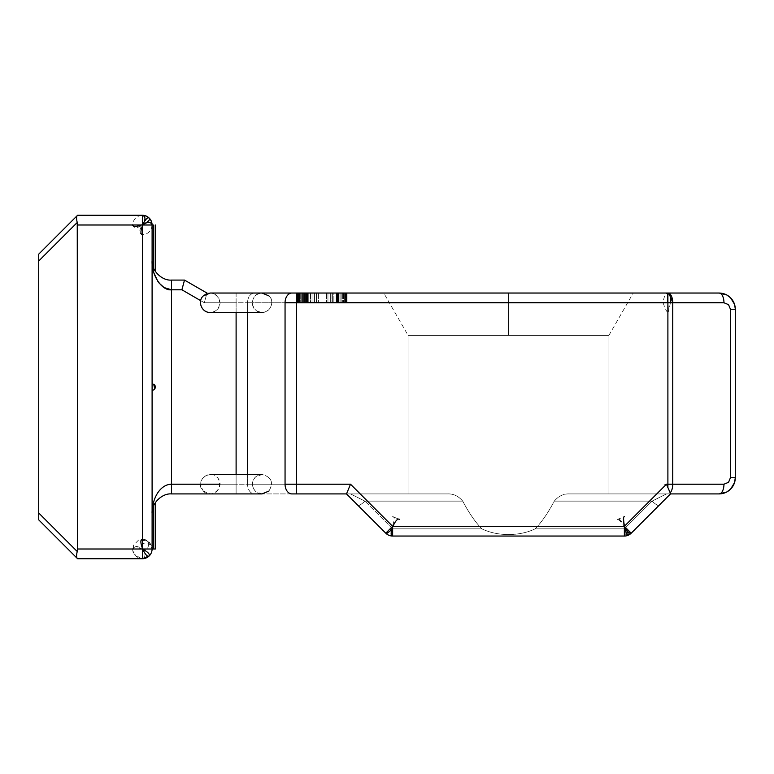 <?xml version="1.0" encoding="UTF-8"?>
<svg xmlns="http://www.w3.org/2000/svg" width="774" height="774" viewBox="0 0 774 774"><rect width="100%" height="100%" fill="white"/><g stroke="black" fill="none" stroke-linecap="round" stroke-linejoin="round"><path stroke-width="0.58" stroke-dasharray="3.87 2.9" d="M155.342 502.616L155.342 548.998L153.716 548.998L153.716 505.586C155.651 501.9 155.651 501.9 153.716 505.586C155.651 501.9 155.651 501.9 153.716 505.586L153.716 548.998L155.342 548.998L153.716 548.998L153.716 505.586C155.651 501.9 155.651 501.9 153.716 505.586C155.651 501.9 155.651 501.9 153.716 505.586L153.716 548.998L153.716 505.586L152.101 513.356L152.101 383.256L153.716 384.194A3.241 3.241 0 0 1 153.716 389.806L152.101 390.744L153.716 389.806A3.241 3.241 0 0 0 153.716 384.194C155.651 386.062 155.651 387.929 153.716 389.806C155.651 387.929 155.651 386.062 153.716 384.194L152.101 383.256L152.101 260.644L153.716 268.414L153.716 225.002L153.716 268.414L152.101 260.644L152.101 225.002L152.246 264.166M153.716 272.274L153.91 272.932M296.51 493.918L346.5 493.918L358.062 505.48A9.723 1.809 135 0 0 364.931 501.126A9.723 1.809 135 0 1 358.062 505.48L385.771 533.189A9.723 9.723 0 0 0 392.65 536.043A9.723 9.723 0 0 1 385.771 533.189A9.723 1.809 -45 0 0 392.65 528.836L481.834 528.836C497.518 536.459 519.48 536.45 535.163 528.836C541.781 522.024 548.147 512.785 554.261 501.126C558.528 496.115 563.511 493.706 569.2 493.918L608.944 493.918L569.2 493.918L608.944 493.918L608.944 335.326L408.062 335.326L408.062 493.918L447.798 493.918C453.487 493.706 458.469 496.105 462.736 501.126C468.851 512.785 475.217 522.024 481.834 528.836C497.518 536.45 519.48 536.459 535.163 528.836L624.357 528.836L652.066 501.126L666.472 493.918L670.497 493.918L631.226 533.189L658.935 505.48A9.723 1.809 -135 0 1 652.066 501.126L624.357 528.836A9.723 1.809 45 0 0 631.226 533.189A9.723 9.723 0 0 1 624.357 536.043A9.723 9.723 0 0 0 631.226 533.189L670.497 493.918L569.2 493.918L666.472 493.918L652.066 501.126A9.723 1.809 45 0 0 658.935 505.48L670.497 493.918L719.104 493.918L666.472 493.918L670.594 493.822L631.226 533.189L624.357 526.32L624.357 536.043L392.65 536.043L392.65 526.32L350.525 484.205L296.51 484.205L350.525 484.205L346.5 493.918L350.525 484.205L392.65 526.32L385.771 533.189L346.5 493.918L350.525 493.918L364.931 501.126A9.723 1.809 -45 0 1 358.062 505.48L385.771 533.189L358.062 505.48A9.723 1.809 -45 0 0 364.931 501.126L350.525 493.918L296.51 493.918L296.51 484.205L247.564 484.205L285.055 484.205A9.723 6.869 -90 0 0 291.924 493.918L254.433 493.918A9.723 6.869 90 0 1 247.564 484.205L171.538 484.205L171.538 289.795L171.538 484.205C166.207 484.331 161.621 487.175 157.79 492.738C154.084 498.485 152.188 505.364 152.101 513.356L152.101 390.744L152.101 513.356C152.188 505.364 154.084 498.485 157.79 492.738C161.621 487.175 166.207 484.331 171.538 484.205L236.109 484.205L236.109 493.918L171.538 493.918L171.538 484.205L171.538 493.918C161.921 493.048 151.23 503.739 152.101 513.356L153.716 505.586L152.101 513.356L152.101 548.998L152.101 513.356L152.101 548.998L142.377 548.998L142.377 225.002L152.101 225.002L152.101 260.644C151.23 270.261 161.921 280.952 171.538 280.082L184.502 280.082L206.948 293.036L204.346 302.76L206.948 293.036L204.346 302.76L236.109 302.76L236.109 293.036L206.948 293.036L236.109 293.036L236.109 302.76L204.346 302.76L181.9 289.795L171.538 289.795L171.538 280.082C161.921 280.952 151.23 270.261 152.101 260.644L152.101 383.256L154.703 385.065M726.66 492.032L719.104 493.918A9.723 4.857 90 0 0 723.961 484.205A9.723 4.857 -90 0 1 719.104 493.918C723.545 493.851 727.366 492.264 730.559 489.178L726.67 492.041M726.67 294.913L719.104 293.036A9.723 4.857 -90 0 1 723.961 302.76L672.751 302.76A9.723 4.857 90 0 0 667.894 293.036L667.894 302.76L296.51 302.76L296.51 293.036L719.104 293.036L726.67 294.913L730.559 297.787L734.516 304.279L735.3 309.242L730.443 309.242L728.547 304.656L723.961 302.76A9.723 4.857 90 0 0 719.104 293.036L291.924 293.036A9.723 6.869 -90 0 0 285.055 302.76L723.961 302.76L728.547 304.656L730.443 309.242L730.443 477.722L735.3 477.722L734.516 482.686L730.559 489.178C733.646 485.985 735.232 482.163 735.3 477.722L730.443 477.722L728.547 482.299L730.443 477.722L730.443 309.242L735.3 309.242L735.3 477.722L735.3 309.242C735.232 304.792 733.646 300.98 730.559 297.787C727.366 294.691 723.545 293.114 719.104 293.036L726.66 294.933M154.694 388.935L153.716 389.806M617.478 519.451L624.357 516.597C622.596 517.361 622.596 520.602 624.357 526.32L666.472 484.205L670.448 492.477A9.723 4.857 90 0 0 672.751 484.205L723.961 484.205L728.547 482.299L723.961 484.205L672.751 484.205L672.751 302.76L672.751 484.205L667.894 484.205L667.894 487.63L666.472 484.205L667.894 484.205L667.894 302.76L667.894 484.205L666.472 484.205L624.357 526.32L392.65 526.32L624.357 526.32C620.845 521.56 618.552 519.267 617.478 519.451C620.99 516.094 629.204 535.927 624.357 536.043L392.65 536.043L624.357 536.043L392.65 536.043L624.357 536.043L624.357 528.836L624.357 536.043A9.723 9.723 0 0 0 631.226 533.189L670.594 493.822L631.226 533.189A9.723 1.809 45 0 1 624.357 528.836L535.163 528.836C519.48 536.459 497.518 536.45 481.834 528.836L392.65 528.836L364.931 501.126L392.65 528.836L392.65 536.043L392.65 528.836L481.834 528.836C475.217 522.024 468.851 512.785 462.736 501.126L364.931 501.126L462.736 501.126C458.469 496.105 453.487 493.706 447.798 493.918L350.525 493.918L364.931 501.126L350.525 493.918L447.798 493.918C453.496 493.706 458.469 496.115 462.736 501.126L364.931 501.126L462.736 501.126C468.851 512.785 475.217 522.024 481.834 528.836L392.65 528.836M171.538 280.082C161.921 280.952 151.23 270.261 152.101 260.644L152.101 225.002L152.101 260.644L153.716 268.414L153.716 225.002L153.716 268.414L152.101 260.644L152.101 383.256L152.101 225.002A9.723 9.723 0 0 0 142.377 215.278L142.377 225.002L77.584 225.002L77.245 551.514L38.7 512.969L38.7 261.031L77.245 222.486L77.584 225.002L77.245 222.486L38.7 261.031L38.7 254.162L77.584 215.278L142.377 215.278L77.584 215.278L38.7 254.162L38.7 512.969L77.245 551.514L77.584 548.998L142.377 548.998L142.377 558.722L77.584 558.722L38.7 519.838L38.7 512.969L38.7 519.838L77.584 558.722L142.377 558.722A9.723 9.723 0 0 0 152.101 548.998L152.101 513.356L153.716 505.586L153.716 548.998C155.845 548.998 155.845 548.998 153.716 548.998L152.101 548.998L153.716 548.998M171.538 484.205L236.109 484.205L236.109 302.76L204.346 302.76L200.698 300.66L204.346 302.76L206.948 293.036L236.109 293.036L206.948 293.036M254.433 293.036A9.723 6.869 90 0 0 247.564 302.76A9.723 6.869 90 0 1 254.433 293.036L291.924 293.036L254.433 293.036M203.32 295.891C211.757 286.593 226.356 301.192 217.059 309.629C208.622 318.927 194.022 304.327 203.32 295.891M296.51 484.205L296.51 302.76L296.51 484.205M285.055 484.205L285.055 302.76L285.055 484.205L247.564 484.205L247.564 302.76L285.055 302.76L247.564 302.76L247.564 484.205L247.564 474.481L247.564 484.205L285.055 484.205M181.9 289.795L204.346 302.76L247.564 302.76L236.109 302.76L236.109 484.205L236.109 474.481L236.109 484.205L247.564 484.205A9.723 6.869 90 0 0 254.433 493.918L291.924 493.918M152.101 383.256L152.101 513.356C151.23 503.739 161.921 493.048 171.538 493.918L236.109 493.918L236.109 484.205L219.913 484.205M392.65 516.597L399.519 519.451L392.65 516.597C397.497 516.713 389.283 536.546 385.771 533.189A9.723 9.723 0 0 0 392.65 536.043L624.357 536.043M330.324 293.036L297.313 293.036L347.091 293.036L330.324 293.036L330.324 302.76L332.365 302.76L332.365 293.036L314.08 293.036L330.324 293.036L330.324 302.76L330.324 293.036L333.865 293.036L333.865 302.76L314.08 302.76L330.324 302.76L330.324 293.036L330.324 302.76L314.08 302.76L314.08 293.036L314.08 302.76L308.246 302.76L314.08 302.76L314.08 293.036L310.529 293.036L314.08 293.036L314.08 302.76L310.529 302.76L310.529 293.036L310.529 302.76L308.246 302.76L308.246 293.036L308.246 302.76L305.614 302.76L308.246 302.76L308.246 293.036L307.617 293.036L307.617 302.76L307.617 293.036L307.046 293.036L307.046 302.76L307.046 293.036L297.903 293.036L346.5 293.036L297.903 293.036L346.5 293.036L306.562 293.036L306.552 302.76L306.552 293.036L306.146 302.76L306.146 293.036L305.836 302.76L305.643 293.036L347.091 293.036L297.313 293.036L305.633 293.036L305.643 302.76L305.575 293.036L305.575 302.76L305.575 293.036L305.614 302.76L305.614 293.036L305.778 302.76L305.778 293.036L306.059 302.76L306.059 293.036L306.446 302.76L306.446 293.036L306.92 302.76L306.92 293.036L307.471 293.036L307.471 302.76L307.471 293.036L308.091 293.036L308.091 302.76L308.246 293.036L308.246 302.76L305.643 302.76L308.178 302.76L308.178 293.036L306.668 293.036L306.668 302.76L306.668 293.036L305.633 293.036L305.633 302.76L305.633 293.036L303.553 293.036L303.553 302.76L314.476 302.76L298.048 302.76L303.553 302.76L303.553 293.036L301.705 293.036L301.705 302.76L301.705 293.036L300.138 293.036L300.138 302.76L300.138 293.036L298.909 293.036L298.909 302.76L298.909 293.036L298.048 293.036L298.048 302.76L298.048 293.036L297.371 293.036L297.371 302.76L298.048 302.76L297.313 302.76L297.371 293.036L297.313 302.76L297.313 293.036L298.048 293.036L298.048 302.76L298.048 293.036L298.396 302.76L298.396 293.036L299.441 293.036L299.441 302.76L299.441 293.036L300.825 293.036L300.825 302.76L300.825 293.036L302.537 293.036L302.537 302.76L302.537 293.036L304.501 293.036L304.501 302.76L304.501 293.036L306.668 293.036L306.668 302.76L306.668 293.036L316.44 293.036L316.44 302.76L306.668 302.76L316.44 302.76L316.44 293.036L326.396 293.036L326.396 302.76L316.44 302.76L326.396 302.76L326.396 293.036L336.226 293.036L336.226 302.76L326.396 302.76L336.226 302.76L336.226 293.036L337.735 293.036L337.735 302.76L336.226 302.76L337.735 302.76L337.735 293.036L338.76 293.036L338.751 302.76L333.865 302.76L333.865 293.036L336.148 293.036L336.148 302.76L336.148 293.036L336.777 293.036L336.777 302.76L336.777 293.036L337.358 293.036L337.358 302.76L337.358 293.036L337.851 293.036L337.851 302.76L337.851 293.036L338.257 302.76L338.257 293.036L338.557 302.76L338.557 293.036L338.828 302.76L338.615 293.036L338.615 302.76L338.78 293.036L338.76 302.76L337.735 302.76L346.355 302.76L338.76 302.76L338.76 293.036L340.841 293.036L340.841 302.76L340.841 293.036L342.698 293.036L342.698 302.76L342.698 293.036L344.256 293.036L344.256 302.76L344.256 293.036L345.494 293.036L345.494 302.76L345.494 293.036L346.355 293.036L346.355 302.76L346.355 293.036L347.033 293.036L347.033 302.76L346.355 302.76L347.091 302.76L347.091 293.036L347.091 302.76L347.091 293.036L346.355 293.036L346.355 302.76L346.355 293.036L345.997 302.76L345.997 293.036L344.962 293.036L344.962 302.76L344.962 293.036L343.569 293.036L343.569 302.76L343.569 293.036L341.866 293.036L341.866 302.76L341.866 293.036L339.902 293.036L339.902 302.76L339.902 293.036L337.735 293.036L337.735 302.76L337.735 293.036L327.953 293.036L327.953 302.76L347.091 302.76L338.615 302.76L338.615 293.036L338.615 302.76L338.344 293.036L338.344 302.76L337.957 293.036L337.957 302.76L337.483 293.036L336.922 293.036L336.922 302.76L337.483 302.76L336.922 302.76L336.922 293.036L336.313 293.036L336.313 302.76L336.922 302.76L336.313 302.76L336.313 293.036L336.313 302.76L336.148 293.036L332.365 293.036L332.365 302.76L338.751 302.76L314.08 302.76L314.08 293.036L333.865 293.036L333.865 302.76L330.324 302.76L330.324 293.036L314.08 293.036L314.08 302.76L312.028 302.76L312.028 293.036L312.028 302.76L308.246 302.76L308.246 293.036L314.08 293.036L312.028 293.036L312.028 302.76L312.028 293.036L308.246 293.036L308.246 302.76L327.953 302.76L327.953 293.036L317.998 293.036L317.998 302.76L317.998 293.036L308.178 293.036L308.178 302.76L317.998 302.76L308.178 302.76L308.178 293.036L308.178 302.76L306.668 302.76L306.668 293.036L306.668 302.76L304.501 302.76L306.668 302.76L306.668 293.036L305.633 293.036L305.633 302.76L305.633 293.036L303.553 293.036L303.553 302.76L308.246 302.76L308.246 293.036L307.617 293.036L307.617 302.76L307.617 293.036L307.046 293.036L307.046 302.76L307.046 293.036L306.552 293.036L306.552 302.76L306.552 293.036L306.146 302.76L306.146 293.036L305.836 302.76L305.575 293.036L305.575 302.76L305.575 293.036L305.614 302.76L305.614 293.036L305.778 302.76L305.778 293.036L306.059 302.76L306.059 293.036L306.446 302.76L306.446 293.036L306.92 302.76L306.92 293.036L307.471 293.036L307.471 302.76L307.471 293.036L308.091 293.036L308.091 302.76L308.246 293.036L308.246 302.76L303.553 302.76L303.553 293.036L301.705 293.036L301.705 302.76L303.553 302.76L301.705 302.76L301.705 293.036L300.138 293.036L300.138 302.76L301.705 302.76L300.138 302.76L300.138 293.036L298.909 293.036L298.909 302.76L300.138 302.76L298.909 302.76L298.909 293.036L298.048 293.036L298.048 302.76L304.501 302.76L298.048 302.76L298.909 302.76L298.048 302.76L298.048 293.036L297.371 293.036L297.313 302.76L298.048 302.76L297.313 302.76L298.048 302.76L298.048 293.036L298.048 302.76L297.371 302.76L297.371 293.036L297.313 302.76L297.313 293.036L298.396 293.036L298.396 302.76L298.396 293.036L299.441 293.036L299.441 302.76L299.441 293.036L300.825 293.036L300.825 302.76L300.825 293.036L302.537 293.036L302.537 302.76L302.537 293.036L304.501 293.036L304.501 302.76L304.501 293.036L306.668 293.036L306.668 302.76L333.865 302.76L333.865 293.036L336.148 293.036L336.148 302.76L333.865 302.76L336.148 302.76L336.148 293.036L336.777 293.036L336.777 302.76L336.777 293.036L337.358 293.036L337.358 302.76L337.358 293.036L337.851 293.036L337.851 302.76L337.851 293.036L338.257 302.76L338.257 293.036L338.557 302.76L338.828 293.036L338.828 302.76L338.828 293.036L338.78 302.76L338.78 293.036L338.78 302.76L331.988 302.76L338.615 302.76L338.615 293.036L338.344 302.76L338.344 293.036L337.957 302.76L337.957 293.036L337.483 302.76L337.483 293.036L336.922 293.036L336.922 302.76L336.922 293.036L336.313 293.036L336.313 302.76L336.313 293.036L336.148 302.76L336.148 293.036L332.365 293.036L332.365 302.76L331.988 293.036L331.988 302.76L331.988 293.036L331.988 302.76L331.988 293.036L337.735 293.036L337.735 302.76L337.735 293.036L338.76 293.036L338.76 302.76L338.76 293.036L340.841 293.036L340.841 302.76L340.841 293.036L342.698 293.036L342.698 302.76L342.698 293.036L344.256 293.036L344.256 302.76L344.256 293.036L345.494 293.036L345.494 302.76L345.494 293.036L346.355 293.036L346.355 302.76L346.355 293.036L347.033 293.036L347.033 302.76L347.091 293.036L347.091 302.76L347.091 293.036L346.355 293.036L346.355 302.76L347.091 302.76L346.355 302.76L345.997 293.036L345.997 302.76L347.091 302.76M508.499 293.036L383.759 293.036L508.499 293.036L508.499 335.326L608.944 335.326L508.499 335.326L508.499 293.036L633.238 293.036L383.759 293.036L508.499 293.036L508.499 335.326L608.944 335.326L608.944 493.918L569.2 493.918C563.511 493.706 558.528 496.115 554.261 501.126C548.147 512.785 541.781 522.024 535.163 528.836L624.357 528.836L535.163 528.836C541.781 522.024 548.147 512.785 554.261 501.126L652.066 501.126L554.261 501.126C558.538 496.105 563.511 493.706 569.2 493.918L666.472 493.918L569.2 493.918C563.511 493.706 558.538 496.105 554.261 501.126L652.066 501.126L554.261 501.126C548.147 512.785 541.781 522.024 535.163 528.836C519.48 536.45 497.518 536.459 481.834 528.836C475.217 522.024 468.851 512.785 462.736 501.126C458.469 496.115 453.496 493.706 447.798 493.918L350.525 493.918L447.798 493.918L408.062 493.918L408.062 335.326L508.499 335.326L508.499 293.036M247.564 312.483L247.564 302.76L247.564 312.483M666.472 493.918L652.066 501.126L624.357 528.836L652.066 501.126A9.723 1.809 -135 0 0 658.935 505.48A9.723 1.809 45 0 1 652.066 501.126L666.472 493.918M310.529 293.036L308.246 293.036L310.635 293.036L310.635 302.76L310.635 293.036L314.476 293.036L314.476 302.76L314.476 293.036L314.476 302.76L314.476 293.036L306.668 293.036L317.998 293.036L317.998 302.76L327.953 302.76L317.998 302.76L317.998 293.036L327.953 293.036L327.953 302.76L345.997 302.76L345.997 293.036L344.962 293.036L344.962 302.76L344.962 293.036L343.569 293.036L343.569 302.76L343.569 293.036L341.866 293.036L341.866 302.76L341.866 293.036L339.902 293.036L339.902 302.76L339.902 293.036L337.735 293.036L337.735 302.76L337.735 293.036L327.953 293.036L327.953 302.76L308.178 302.76M336.148 302.76L327.953 302.76M297.371 302.76L308.246 302.76M337.832 293.036L346.5 293.036L346.5 302.76L337.832 302.76L337.832 293.036L337.832 302.76L297.903 302.76L346.5 302.76L346.5 293.036L346.5 302.76L346.5 293.036L297.903 293.036L297.903 302.76L297.903 293.036L297.903 302.76L297.903 293.036L306.562 293.036L306.562 302.76L306.562 293.036L306.562 302.76L306.562 293.036L318.433 293.036L318.433 302.76L318.433 293.036L318.433 302.76L318.433 293.036L326.57 293.036L326.57 302.76L326.57 293.036L326.57 302.76L326.57 293.036L337.832 293.036L337.832 302.76L337.832 293.036M337.832 302.76L297.903 302.76L306.562 302.76L306.562 293.036L346.5 293.036L346.5 302.76L297.903 302.76L346.5 302.76L346.5 293.036L346.5 302.76L346.5 293.036L297.903 293.036L297.903 302.76L297.903 293.036L297.903 302.76L297.903 293.036L306.562 293.036L306.562 302.76L306.562 293.036L306.562 302.76L297.903 302.76L346.5 302.76M318.433 302.76L326.57 302.76M153.716 225.002L153.716 268.414C155.651 272.1 155.651 272.1 153.716 268.414C155.651 272.1 155.651 272.1 153.716 268.414C155.651 272.1 155.651 272.1 153.716 268.414C155.651 272.1 155.651 272.1 153.716 268.414L153.716 225.002L155.342 225.002L153.716 225.002M152.101 225.002C151.511 230.894 148.269 234.135 142.377 234.715C138.952 233.429 138.952 230.188 142.377 225.002L142.377 548.998L77.584 548.998L77.584 225.002L142.377 225.002C137.192 228.427 133.95 228.427 132.664 225.002C133.244 219.11 136.485 215.869 142.377 215.278M346.5 493.918L350.525 493.918L346.5 493.918M153.194 506.931L152.101 513.017M153.175 506.98L152.942 507.705M152.913 507.802L152.101 513.356L152.101 548.998L152.101 390.744L152.101 513.356L153.581 505.925M171.538 493.918C161.921 493.048 151.23 503.739 152.101 513.356M152.391 509.998L152.526 509.302M152.555 509.195L153.716 505.586L152.555 509.157M154.674 503.69L155.255 502.742L154.674 503.7M152.391 263.982L152.555 264.843L152.391 263.982M153.716 268.414C155.651 272.1 155.651 272.1 153.716 268.414M152.913 266.198L152.555 264.843L152.913 266.198M203.32 491.074C211.757 500.362 226.356 485.772 217.059 477.326C208.622 468.038 194.022 482.628 203.32 491.074L210.189 493.918L262.028 493.918C257.568 494.16 254.365 491.393 252.411 485.608C252.256 478.99 255.459 475.284 262.028 474.481L210.189 474.481C222.728 473.872 222.728 494.518 210.189 493.918L262.028 493.918L256.02 491.838C251.25 486.962 251.124 481.979 255.652 476.871L262.028 474.481L210.189 474.481C200.64 477.007 198.347 482.531 203.32 491.074M408.062 335.326L508.499 335.326L408.062 335.326L383.759 293.036M667.894 484.205L663.037 484.205L667.894 484.205M670.41 302.76C668.03 315.25 667.198 315.25 667.894 302.76L663.037 302.76C663.85 296.868 665.466 293.627 667.894 293.036M663.037 302.76C667.623 315.25 669.239 315.25 667.894 302.76M132.664 548.998C132.47 557.29 143.519 561.866 149.256 555.877C155.245 550.14 150.669 539.091 142.377 539.284C152.449 539.846 148.095 553.923 142.377 548.998C137.453 543.29 151.53 538.927 152.101 548.998L147.718 540.881L138.517 540.078L133.341 545.418L134.018 553.952L141.158 558.644L142.358 558.722C145.764 557.406 145.764 554.165 142.377 548.998C137.211 545.612 133.97 545.612 132.664 548.998C133.428 547.247 136.669 547.247 142.377 548.998M210.189 493.918L262.028 493.918L268.907 491.074C273.87 482.531 271.587 477.007 262.028 474.481L210.189 474.481M730.559 489.178L734.507 482.676M268.907 295.891C274.857 300.883 270.919 312.686 262.028 312.483C257.529 312.619 254.327 309.919 252.45 304.395C252.16 297.671 255.352 293.888 262.028 293.036L210.189 293.036C214.243 293.211 217.194 295.107 219.032 298.725C220.667 307.026 217.717 311.612 210.189 312.483L262.028 312.483L257.132 311.158C248.599 306.823 252.469 292.485 262.028 293.036L210.189 293.036L262.028 293.036L268.907 295.891C273.657 298.6 273.125 311.535 262.028 312.483L210.189 312.483L262.028 312.483M296.51 293.036L291.924 293.036M730.559 297.787L734.507 304.279M155.342 271.384L155.342 225.002M608.944 335.326L633.238 293.036M268.907 491.074C273.87 482.531 271.587 477.007 262.028 474.481"/><path stroke-width="1.16" d="M153.716 389.806A3.241 3.241 0 0 0 153.716 384.194A3.241 3.241 0 0 1 153.716 389.806L152.101 390.744L152.101 548.998L77.584 548.998L77.245 551.514C76.355 555.026 76.355 557.309 77.245 558.393C76.355 557.309 76.355 555.026 77.245 551.514C76.355 555.026 76.355 557.309 77.245 558.393C76.355 557.309 76.355 555.026 77.245 551.514L38.7 512.969L38.7 519.838L77.245 558.393L38.7 519.838L38.7 512.969L77.245 551.514L77.584 548.998L152.101 548.998A9.723 9.723 0 0 1 142.377 558.722L142.377 215.278L77.584 215.278L38.7 254.162L38.7 261.031L77.245 222.486C76.355 218.974 76.355 216.691 77.245 215.607C76.355 216.691 76.355 218.974 77.245 222.486L77.584 225.002L142.377 225.002L142.377 548.998C147.66 551.804 149.953 554.087 149.256 555.877L142.358 558.722L77.584 558.722L142.377 558.722M152.246 264.166L153.204 270.329M153.271 270.59L153.716 272.274M153.91 272.932L157.79 281.262M157.809 281.291L159.221 283.197M159.241 283.216L164.098 287.58L171.538 289.795L171.538 280.082C161.921 280.952 151.23 270.261 152.101 260.644C151.23 275.07 161.921 291.101 171.538 289.795C161.921 291.101 151.23 275.07 152.101 260.644L152.101 260.983M726.67 492.041L730.559 489.178C727.366 492.264 723.545 493.851 719.104 493.918L670.497 493.918L719.104 493.918A9.723 4.857 -90 0 0 723.961 484.205A9.723 4.857 90 0 1 719.104 493.918L726.66 492.032M153.716 548.998C155.845 548.998 155.845 548.998 153.716 548.998L152.101 548.998L153.716 548.998L153.716 505.586L153.716 548.998L155.342 548.998L155.342 502.616M666.472 484.205L624.357 526.32L631.226 533.189L670.594 493.822L666.472 484.205L667.894 487.63L667.894 484.205L666.472 484.205L624.357 526.32L392.65 526.32L624.357 526.32C627.153 531.603 629.446 533.896 631.226 533.189L624.357 526.32L624.357 536.043L392.65 536.043A9.723 9.723 0 0 1 385.771 533.189L346.5 493.918L291.924 493.918A9.723 6.869 -90 0 1 285.055 484.205L285.055 302.76A9.723 6.869 -90 0 1 291.924 293.036L254.433 293.036L291.924 293.036A9.723 6.869 90 0 0 285.055 302.76L285.055 484.205L296.51 484.205L296.51 293.036L296.51 302.76L667.894 302.76L667.894 293.036L296.51 293.036L667.894 293.036A9.723 4.857 90 0 1 672.751 302.76L672.751 484.205L723.961 484.205L672.751 484.205L672.751 302.76A9.723 4.857 -90 0 0 667.894 293.036L719.104 293.036A9.723 4.857 90 0 1 723.961 302.76L672.751 302.76L723.961 302.76L728.547 304.656L730.443 309.242L728.547 304.656M728.547 482.299L730.443 477.722L730.443 309.242L735.3 309.242L735.3 477.722C735.232 482.163 733.646 485.985 730.559 489.178L734.516 482.686L735.3 477.722L730.443 477.722L728.547 482.299L723.961 484.205M723.961 302.76A9.723 4.857 -90 0 0 719.104 293.036C723.545 293.114 727.366 294.691 730.559 297.787C733.646 300.98 735.232 304.792 735.3 309.242L730.443 309.242L730.443 477.722L735.3 477.722L735.3 308.942L734.516 304.279L730.559 297.787L726.67 294.913M154.703 385.065L154.694 388.935L153.716 384.194M171.538 493.918L236.109 493.918L171.538 493.918C161.921 493.048 151.23 503.739 152.101 513.356L152.101 513.356C152.188 505.364 154.084 498.485 157.79 492.738C161.621 487.175 166.207 484.331 171.538 484.205L171.538 289.795L181.9 289.795L184.502 280.082L171.538 280.082L171.538 493.918L171.538 484.205L219.913 484.205M667.894 484.205L667.894 302.76L667.894 484.205L672.751 484.205A9.723 4.857 90 0 1 670.448 492.477L670.594 493.822L670.448 492.477L670.594 493.822L631.226 533.189A9.723 9.723 0 0 1 624.357 536.043L392.65 536.043L392.65 526.32L350.525 484.205L392.65 526.32L392.65 536.043C387.793 535.927 396.007 516.094 399.519 519.451M142.377 225.002C147.573 221.577 150.814 221.577 152.101 225.002L152.101 383.256L152.101 225.002L77.584 225.002L77.584 548.998L77.245 222.486C76.355 218.974 76.355 216.691 77.245 215.607C76.355 216.691 76.355 218.974 77.245 222.486L38.7 261.031L38.7 512.969L38.7 254.162L77.584 215.278L142.377 215.278L142.377 225.002C145.812 219.806 145.812 216.565 142.377 215.278A9.723 9.723 0 0 1 152.101 225.002C151.511 219.11 148.269 215.869 142.377 215.278M206.948 293.036L206.784 293.656L206.948 293.036L184.502 280.082L181.9 289.795L200.698 300.66L181.9 289.795L183.738 282.926L181.9 289.795L171.538 289.795M726.66 294.933L719.104 293.036L667.894 293.036C669.984 293.627 670.826 296.868 670.41 302.76M184.502 280.082L183.738 282.926L184.502 280.082M392.65 528.836L391.392 527.578L392.65 528.836A9.723 1.809 -45 0 1 385.771 533.189L392.65 526.32M291.924 293.036L296.51 293.036M236.109 474.481L236.109 312.483L236.109 474.481M247.564 474.481L247.564 312.483L247.564 474.481M152.101 548.998L152.101 383.256M667.894 302.76C666.549 290.279 668.165 290.279 672.751 302.76L285.055 302.76M296.51 302.76L296.51 484.205L350.525 484.205L296.51 484.205L296.51 493.918L296.51 484.205M153.716 268.414L153.716 225.002L153.716 268.414C155.651 272.1 155.651 272.1 153.716 268.414L152.913 266.198L153.716 268.414C155.651 272.1 155.651 272.1 153.716 268.414C155.651 272.1 155.651 272.1 153.716 268.414L153.716 268.414M153.716 225.002C155.845 225.002 155.845 225.002 153.716 225.002M153.194 506.931L153.716 505.586C155.651 501.9 155.651 501.9 153.716 505.586C155.651 501.9 155.651 501.9 153.716 505.586C155.651 501.9 155.651 501.9 153.716 505.586C155.651 501.9 155.651 501.9 153.716 505.586L153.175 506.98M152.555 509.157L152.391 509.998M152.555 264.843L153.581 268.075L152.101 260.644L153.581 268.075L152.555 264.843M155.245 271.239L154.723 270.387L155.245 271.239M285.055 484.205A9.723 6.869 90 0 0 291.924 493.918L346.5 493.918L350.525 484.205L346.5 493.918L385.771 533.189M132.664 225.002C133.128 229.655 152.207 221.751 149.256 218.123C145.628 215.172 137.733 234.251 142.377 234.715M142.377 539.284C137.53 539.391 145.744 559.225 149.256 555.877M624.357 516.597C621.928 516.277 625.953 536.527 628.072 535.298C628.643 534.379 627.404 531.39 624.357 526.32M730.559 489.178L734.507 482.676M730.559 297.787L734.507 304.279M152.101 513.356L153.581 505.925M262.028 312.483L210.189 312.483C201.298 312.686 197.36 300.883 203.32 295.891L210.189 293.036L262.028 293.036L268.907 295.891M155.342 271.384L155.342 225.002M631.226 533.189L628.072 535.298M268.907 491.074L262.028 493.918L210.189 493.918M262.028 474.481L210.189 474.481"/></g></svg>
